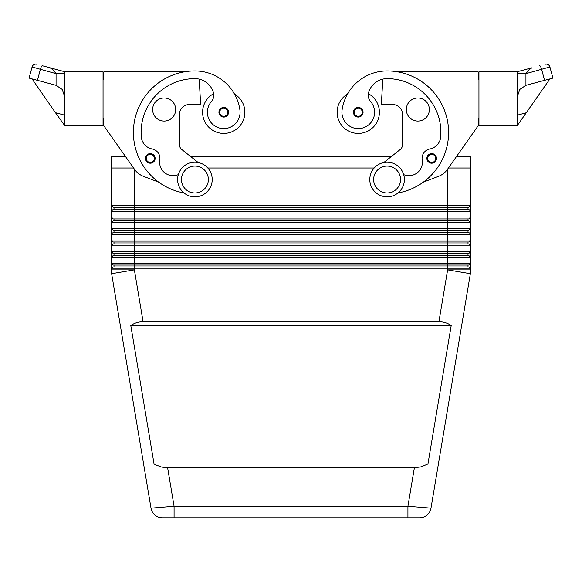 <?xml version="1.0" encoding="UTF-8"?>
<svg xmlns="http://www.w3.org/2000/svg" width="582" height="582" viewBox="0 0 582 582"><rect width="100%" height="100%" fill="white"/><g stroke="black" fill="none" stroke-linecap="round" stroke-linejoin="round"><path stroke-width="0.87" d="M213.638 93.687A21.141 21.141 0 0 0 223.735 133.402A21.141 21.141 0 0 0 234.502 94.066M202.594 112.261A21.141 21.141 0 0 0 223.735 133.402A21.141 21.141 0 0 0 244.877 112.261A21.141 21.141 0 0 1 223.735 133.402A21.141 21.141 0 0 1 202.594 112.261M150.323 153.575A4.801 4.801 0 0 1 155.125 158.384A4.801 4.801 0 0 1 146.257 160.938A4.801 4.801 0 0 1 150.323 153.575M194.912 162.225A17.293 17.293 0 0 1 212.204 179.525A17.293 17.293 0 0 1 194.912 196.818A17.293 17.293 0 0 1 177.612 179.525A17.293 17.293 0 0 1 194.912 162.225M194.912 166.066A13.451 13.451 0 0 1 208.363 179.525A13.451 13.451 0 0 1 194.912 192.977A13.451 13.451 0 0 1 181.46 179.525A13.451 13.451 0 0 1 194.912 166.066M223.735 107.452A4.801 4.801 0 0 1 228.544 112.261A4.801 4.801 0 0 1 219.669 114.814A4.801 4.801 0 0 1 223.735 107.452M103.05 118.022L103.814 118.022L103.814 125.712L134.609 169.449A19.221 19.221 0 0 0 143.47 176.339L158.719 182.159A61.496 61.496 0 0 0 184.028 192.962A61.496 61.496 0 0 1 194.912 70.939A45.461 45.461 0 0 1 239.908 109.94A16.332 16.332 0 0 1 226.056 128.426A16.332 16.332 0 0 1 211.412 101.537A9.61 9.61 0 0 0 213.405 92.625A19.221 19.221 0 0 0 194.912 78.628A53.813 53.813 0 0 0 141.28 136.835A13.451 13.451 0 0 0 152.142 148.948A9.61 9.61 0 0 1 159.795 159.985A13.451 13.451 0 0 0 178.325 174.607M175.691 109.525A11.531 11.531 0 0 1 164.16 121.056A11.531 11.531 0 0 1 152.63 109.525A11.531 11.531 0 0 1 164.16 97.994A11.531 11.531 0 0 1 175.691 109.525M431.677 163.186A4.801 4.801 0 0 0 435.882 156.056A4.801 4.801 0 0 0 426.875 158.384A4.801 4.801 0 0 0 431.677 163.186M387.088 196.818A17.293 17.293 0 0 0 404.388 179.525A17.293 17.293 0 0 0 387.088 162.225A17.293 17.293 0 0 0 369.796 179.525A17.293 17.293 0 0 0 387.088 196.818M387.088 192.977A13.451 13.451 0 0 0 400.54 179.525A13.451 13.451 0 0 0 387.088 166.066A13.451 13.451 0 0 0 373.637 179.525A13.451 13.451 0 0 0 387.088 192.977M358.265 117.062A4.801 4.801 0 0 0 362.47 109.933A4.801 4.801 0 0 0 353.456 112.261A4.801 4.801 0 0 0 358.265 117.062M478.95 118.022L478.186 118.022L478.186 125.712L447.391 169.449A19.221 19.221 0 0 1 438.53 176.339L423.281 182.159A61.496 61.496 0 0 1 397.972 192.962A61.496 61.496 0 0 0 387.088 70.939A45.461 45.461 0 0 0 342.092 109.94A16.332 16.332 0 0 0 355.944 128.426A16.332 16.332 0 0 0 370.589 101.537A9.61 9.61 0 0 1 368.595 92.625A19.221 19.221 0 0 1 387.088 78.628A53.813 53.813 0 0 1 440.719 136.835A13.451 13.451 0 0 1 429.858 148.948A9.61 9.61 0 0 0 422.205 159.985A13.451 13.451 0 0 1 403.675 174.607M342.092 109.94A16.332 16.332 0 0 0 355.944 128.426A16.332 16.332 0 0 0 370.589 101.537M368.362 93.687A21.141 21.141 0 0 1 358.265 133.402A21.141 21.141 0 0 1 347.498 94.066A45.461 45.461 0 0 1 387.088 70.939A45.461 45.461 0 0 0 347.498 94.066M379.406 112.261A21.141 21.141 0 0 1 358.265 133.402A21.141 21.141 0 0 1 337.123 112.261A21.141 21.141 0 0 0 358.265 133.402A21.141 21.141 0 0 0 379.406 112.261M406.309 109.525A11.531 11.531 0 0 1 417.84 97.994A11.531 11.531 0 0 1 429.371 109.525A11.531 11.531 0 0 1 417.84 121.056A11.531 11.531 0 0 1 406.309 109.525M414.377 467.79L167.623 467.79L161.694 467.07L155.889 464.945L154.048 463.949L130.805 325.578C134.311 323.054 138.407 321.773 143.092 321.737L438.908 321.737C443.593 321.773 447.689 323.054 451.196 325.578L427.952 463.949L421.295 466.808L414.377 467.79L407.924 506.231L430.986 508.137A11.531 11.531 0 0 1 419.615 517.762L162.385 517.762L174.076 517.762L174.076 506.231L151.014 508.137A11.531 11.531 0 0 0 154.936 515.034A11.531 11.531 0 0 1 151.014 508.137L111.628 273.664A23.062 23.062 0 0 1 111.315 269.844L111.315 268.884L470.685 268.884L470.685 263.122L111.315 263.122L111.315 269.844L134.369 269.844L134.369 266.963L113.235 266.963L111.315 268.884M167.623 467.79L174.076 506.231L407.924 506.231L407.924 517.762L419.615 517.762A11.531 11.531 0 0 0 427.064 515.034A11.531 11.531 0 0 1 419.615 517.762M119.426 209.309L113.235 209.309L111.315 211.23L470.685 211.23L470.685 205.468L468.765 207.388L447.631 207.388L447.631 209.309L119.426 209.309M462.574 209.309L447.631 209.309L447.631 216.999L111.315 216.999L113.235 218.919L468.765 218.919L470.685 216.999L447.631 216.999L447.631 220.84L113.235 220.84L111.315 222.761L470.685 222.761L470.685 211.23L468.765 209.309L462.574 209.309M470.685 205.468L470.685 167.994L470.685 205.468L111.315 205.468L111.315 234.291L470.685 234.291L470.685 228.53L111.315 228.53L113.235 230.45L468.765 230.45L470.685 228.53L470.685 222.761L468.765 220.84L447.631 220.84L447.631 232.371L113.235 232.371L111.315 234.291L111.315 245.822L470.685 245.822L470.685 240.06L111.315 240.06L113.235 241.981L468.765 241.981L470.685 240.06L470.685 234.291L468.765 232.371L447.631 232.371L447.631 243.902L113.235 243.902L111.315 245.822L111.315 257.353L470.685 257.353L470.685 251.591L111.315 251.591L113.235 253.512L468.765 253.512L470.685 251.591L470.685 245.822L468.765 243.902L447.631 243.902L447.631 255.433L113.235 255.433L111.315 257.353L111.315 263.122L113.235 265.043L468.765 265.043L470.685 263.122L470.685 257.353L468.765 255.433L447.631 255.433L447.631 266.963L134.369 266.963L134.369 207.388L447.631 207.388L447.631 169.107M103.814 125.712L125.465 156.463L111.293 156.463L111.315 205.468L113.235 207.388L134.369 207.388L134.369 169.107M438.908 321.737L447.631 269.844L470.685 269.844A23.062 23.062 0 0 1 470.612 271.765A23.062 23.062 0 0 0 470.685 269.844L470.685 268.884L468.765 266.963L447.631 266.963L447.631 269.844L470.372 273.664L430.986 508.137A11.531 11.531 0 0 1 427.064 515.034A11.531 11.531 0 0 0 430.986 508.137M517.391 73.652L525.932 73.652L528.922 69.869L531.904 67.803L517.391 71.695L517.391 125.712L478.95 125.712L478.95 71.899L516.62 71.899L531.904 67.803M64.609 96.459L62.23 89.439L56.068 85.321L37.452 80.338L40.369 69.447A3.841 0.96 -75 0 1 41.366 66.726A3.841 0.96 -75 0 1 42.362 65.73L50.096 67.803L53.078 69.869L56.068 73.652L64.609 73.652M56.068 85.321L56.068 73.652L32.083 66.959A3.841 3.841 0 0 1 33.872 64.624A3.841 3.841 0 0 0 32.083 66.959L29.1 78.097L37.452 80.338M517.391 96.459L519.77 89.439L525.932 85.321L525.932 73.652L549.917 66.959A3.841 3.841 0 0 0 548.128 64.624A3.841 3.841 0 0 1 549.917 66.959L549.83 67.017M539.638 65.73A3.841 0.96 75 0 1 540.634 66.726A3.841 0.96 75 0 1 541.631 69.447L544.548 80.338L552.9 78.097L549.917 66.959M544.548 80.338L525.932 85.321M549.954 78.883L517.391 125.443M548.128 64.624A3.841 3.841 0 0 0 545.21 64.238A3.841 3.841 0 0 1 548.128 64.624M33.872 64.624A3.841 3.841 0 0 1 36.79 64.238A3.841 3.841 0 0 0 33.872 64.624M64.609 71.695L103.05 71.899L103.05 125.712L64.609 125.712L64.609 71.695L42.362 65.73M32.046 78.883L55.457 112.682L64.609 115.134M50.598 67.992L50.11 67.81M55.457 112.682L64.609 125.443M184.079 71.899L103.814 71.899L103.814 79.589L103.05 79.589M526.543 112.682L517.391 115.134M397.972 192.962A61.496 61.496 0 0 0 397.921 71.899L478.186 71.899L478.186 79.589L478.95 79.589M478.186 125.712L456.535 156.463L470.707 156.463L470.707 167.994L448.416 167.994M190.569 156.463L391.431 156.463M130.805 325.578L451.196 325.578M154.048 463.949L427.952 463.949M468.001 265.043L468.001 266.963M113.999 265.043L113.999 266.963M468.001 253.512L468.001 255.433M113.999 253.512L113.999 255.433M468.001 241.981L468.001 243.902M113.999 241.981L113.999 243.902M468.001 230.45L468.001 232.371M113.999 230.45L113.999 232.371M468.001 218.919L468.001 220.84M113.999 218.919L113.999 220.84M468.001 207.388L468.001 209.309M113.999 207.388L113.999 209.309M154.936 515.034A11.531 11.531 0 0 0 162.385 517.762A11.531 11.531 0 0 1 154.936 515.034A11.531 11.531 0 0 0 162.385 517.762L162.385 517.762A11.531 11.531 0 0 1 151.014 508.137M470.612 271.765A23.062 23.062 0 0 1 470.372 273.664M207.803 167.994L374.197 167.994M111.293 167.994L133.584 167.994M447.391 169.449A19.221 19.221 0 0 1 438.53 176.339M383.749 162.553L400.278 149.45A5.762 5.762 0 0 0 402.468 144.933L402.468 114.181A9.61 9.61 0 0 0 392.857 104.571L381.326 104.571L382.825 79.108M429.858 148.948A9.61 9.61 0 0 0 422.205 159.985M198.251 162.553L181.722 149.45A5.762 5.762 0 0 1 179.532 144.933L179.532 114.181A9.61 9.61 0 0 1 189.143 104.571L200.674 104.571L199.175 79.108M179.532 114.181A9.61 9.61 0 0 1 189.143 104.571M181.722 149.45A5.762 5.762 0 0 1 179.532 144.933M402.468 114.181A9.61 9.61 0 0 0 392.857 104.571M400.278 149.45A5.762 5.762 0 0 0 402.468 144.933M435.743 160.938A4.801 4.801 0 0 0 436.478 158.384M150.323 154.346A4.038 4.038 0 0 1 154.361 158.384A4.038 4.038 0 0 1 146.904 160.53A4.038 4.038 0 0 1 150.323 154.346M223.735 108.223A4.038 4.038 0 0 1 227.773 112.261A4.038 4.038 0 0 1 220.316 114.407A4.038 4.038 0 0 1 223.735 108.223M435.096 160.53A4.038 4.038 0 0 0 431.677 154.346A4.038 4.038 0 0 0 427.639 158.384A4.038 4.038 0 0 0 435.096 160.53M361.684 114.407A4.038 4.038 0 0 0 358.265 108.223A4.038 4.038 0 0 0 354.227 112.261A4.038 4.038 0 0 0 361.684 114.407M143.092 321.737L134.369 269.844L111.628 273.664A23.062 23.062 0 0 1 111.388 271.765"/></g></svg>
